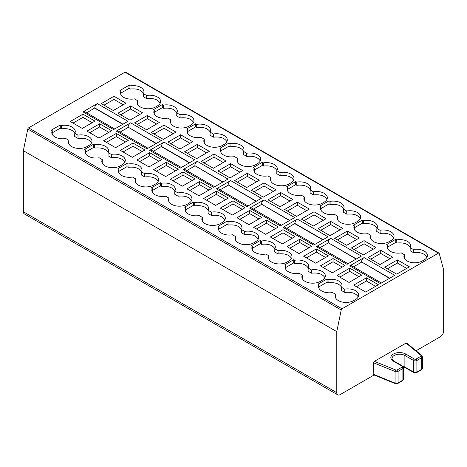 <?xml version="1.0" encoding="UTF-8"?>
<svg xmlns="http://www.w3.org/2000/svg" width="467" height="467" viewBox="0 0 467 467"><rect width="100%" height="100%" fill="white"/><g stroke="black" fill="none" stroke-linecap="round" stroke-linejoin="round"><path stroke-width="0.7" d="M139.925 114.392L130.632 109.027L120.69 114.789M416.068 350.775L440.317 336.777A4.717 2.72 120 0 0 443.65 331.004L443.65 269.938L439.219 253.406A1.179 0.683 120 0 0 439.003 253.096A1.179 0.683 120 0 0 438.414 253.155L342.019 308.81A1.179 0.683 120 0 0 341.214 309.989L336.783 331.634L336.783 392.7A4.717 2.72 120 0 0 337.758 394.86A4.717 2.72 120 0 0 340.116 394.627L374.079 375.024M337.758 394.86L24.325 213.904A4.717 2.72 -60 0 1 23.35 211.744L23.35 150.678L336.783 331.634M23.35 150.678L27.781 129.032A1.179 0.683 -60 0 1 28.586 127.853L124.981 72.198A1.179 0.683 -60 0 1 125.57 72.14L439.003 253.096M403.576 379.181L403.576 367.617A2.358 1.36 0 0 1 402.887 368.574A1.179 0.683 60 0 0 402.052 367.132L397.254 369.905A1.179 0.683 60 0 1 398.082 371.347A2.358 1.36 0 0 1 395.064 371.498A1.179 0.555 112 0 1 395.742 369.981L374.388 361.347L373.542 362.801L373.839 374.925L395.298 383.6A1.179 0.555 112 0 1 395.064 383.068A2.358 1.36 0 0 0 398.082 382.911L402.887 380.144A2.358 1.36 0 0 0 403.576 379.181L402.642 380.681L397.843 383.454A1.179 0.683 -120 0 0 398.082 382.911L398.082 371.347L402.887 368.574L402.887 380.144A1.179 0.683 60 0 1 402.642 380.681M421.742 355.457L406.699 343.052L406.039 343.076L420.995 355.405A1.179 0.788 129.5 0 1 421.742 355.457L422.384 356.759L422.384 368.323L421.45 369.823L416.646 372.596A1.179 0.683 -120 0 0 416.891 372.053L421.695 369.286A1.179 0.683 60 0 1 421.45 369.823M374.388 361.347L406.039 343.076M356.134 259.08L328.196 242.677A3.538 2.043 -60 0 1 330.7 238.345L361.376 256.056L347.034 264.334L316.357 246.623A3.538 2.043 -60 0 1 318.126 246.448L348.073 263.732M289.447 220.576L261.508 204.172A3.538 2.043 -60 0 1 264.007 199.841L294.689 217.552L280.346 225.83L249.67 208.119A3.538 2.043 -60 0 1 251.439 207.943L281.385 225.234M314.729 244.48L284.782 227.195A3.538 2.043 120 0 0 283.014 227.371L297.356 219.093A3.538 2.043 120 0 0 294.852 223.424L286.802 228.357M389.478 278.326L361.54 261.923A3.538 2.043 -60 0 1 364.044 257.591L394.72 275.302L380.377 283.58L349.701 265.869A3.538 2.043 -60 0 1 351.47 265.694L381.416 282.984M222.759 182.072L194.821 165.668A3.538 2.043 -60 0 1 197.319 161.337L228.001 179.048L213.658 187.325L182.982 169.614A3.538 2.043 -60 0 1 184.751 169.439L214.697 186.73M156.071 143.573L128.133 127.17A3.538 2.043 -60 0 1 130.632 122.839L161.308 140.549L146.971 148.827L116.295 131.116A3.538 2.043 -60 0 1 118.063 130.941L148.01 148.226M181.354 167.478L151.407 150.193A3.538 2.043 120 0 0 149.638 150.368L163.975 142.091A3.538 2.043 120 0 0 161.477 146.422L153.427 151.355M86.739 112.851L94.789 107.918A3.538 2.043 -60 0 1 97.288 103.586L127.964 121.297L113.627 129.575L82.951 111.864A3.538 2.043 -60 0 1 84.72 111.689L114.666 128.98M256.103 201.324L228.165 184.92A3.538 2.043 -60 0 1 230.663 180.589L261.345 198.3L247.002 206.577L216.326 188.866A3.538 2.043 -60 0 1 218.095 188.691L248.041 205.982M270.346 236.997L282.348 243.926L295.021 236.611L283.014 229.682L270.346 236.997M283.014 229.682L283.014 232.864L273.113 238.596M283.014 232.864L292.26 238.199M311.693 246.237L299.02 253.552L287.018 246.623L299.686 239.302L311.693 246.237M308.932 247.825L299.686 242.49L299.686 239.302M299.686 242.49L289.785 248.222M339.988 229.898L330.7 224.534L330.7 221.405L342.702 228.334L330.029 235.648L318.027 228.719L330.7 221.405M330.7 224.534L320.753 230.289M323.316 220.272L314.028 214.908L304.081 220.663M314.028 214.908L314.028 211.779L301.355 219.093L313.357 226.022L326.03 218.708L314.028 211.779M303.69 256.249L315.692 263.178L328.365 255.863L316.357 248.929L303.69 256.249M316.357 248.929L316.357 252.116L306.457 257.848M316.357 252.116L325.604 257.451M345.037 265.49L332.364 272.804L320.362 265.869L333.029 258.555L345.037 265.49M342.276 267.077L333.029 261.742L333.029 258.555M333.029 261.742L323.129 267.474M373.331 249.15L364.044 243.786L364.044 240.651L376.046 247.586L363.373 254.9L351.371 247.971L364.044 240.651M364.044 243.786L354.097 249.541M356.66 239.524L347.372 234.16L337.425 239.915M347.372 234.16L347.372 231.025L334.699 238.345L346.701 245.274L359.374 237.96L347.372 231.025M308.22 268.052C305.949 264.357 301.484 262.868 294.811 263.581L293.685 262.927L285.757 267.521M293.685 262.927L293.685 259.71L294.677 260.282L294.811 263.581M285.658 269.12L285.676 265.484L284.683 264.912L293.685 259.71M324.892 277.672C322.621 273.983 318.155 272.495 311.483 273.201L308.068 271.228L308.202 268.093A10.823 6.246 0 0 0 308.669 266.447A10.823 6.246 0 0 0 294.677 260.282M311.483 273.201L311.349 269.908L308.202 268.093M302.33 278.746L302.347 275.104A10.823 6.246 0 0 0 301.875 277.129A10.823 6.246 0 0 0 308.699 282.751A10.823 6.246 0 0 0 320.344 281.362L322.177 280.299A10.823 6.246 0 0 0 325.341 276.073A10.823 6.246 0 0 0 311.349 269.908M285.676 265.484A10.823 6.246 0 0 0 285.203 267.503A10.823 6.246 0 0 0 299.195 273.288L302.347 275.104M328.196 242.945L320.146 247.609M316.357 246.623L330.7 238.345M376.939 228.334C374.703 224.604 370.22 223.092 363.495 223.804L362.374 223.162L354.441 227.75M362.374 223.162L362.374 220.056L353.373 225.252L354.36 225.824A10.823 6.246 0 0 0 353.893 227.849A10.823 6.246 0 0 0 367.885 233.634L371.031 235.45A10.823 6.246 0 0 0 370.564 237.47A10.823 6.246 0 0 0 377.389 243.091A10.823 6.246 0 0 0 389.034 241.702L390.867 240.645A10.823 6.246 0 0 0 394.031 236.413A10.823 6.246 0 0 0 380.039 230.254L376.887 228.433A10.823 6.246 0 0 0 377.359 226.787A10.823 6.246 0 0 0 363.367 220.628L362.374 220.056M363.495 223.804L363.367 220.628M393.611 237.96C391.375 234.23 386.892 232.718 380.167 233.43L376.758 231.463L376.887 228.433M380.167 233.43L380.039 230.254M370.991 239.028L371.031 235.45M354.319 229.408L354.36 225.824M203.659 198.493L215.661 205.422L228.334 198.107L216.326 191.178L203.659 198.493M216.326 191.178L216.326 194.36L206.426 200.092M216.326 194.36L225.573 199.701M245.006 207.733L232.333 215.048L220.331 208.119L232.998 200.804L245.006 207.733M242.245 209.327L232.998 203.986L232.998 200.804M232.998 203.986L223.098 209.718M273.3 191.394L264.007 186.035L264.007 182.901L276.015 189.83L263.341 197.144L251.339 190.215L264.007 182.901M264.007 186.035L254.066 191.791M256.628 181.774L247.335 176.409L237.394 182.165M247.335 176.409L247.335 173.275L234.667 180.589L246.669 187.518L259.343 180.204L247.335 173.275M237.002 217.745L249.004 224.674L261.678 217.359L249.67 210.43L237.002 217.745M249.67 210.43L249.67 213.612L239.769 219.344M249.67 213.612L258.916 218.953M278.35 226.985L265.676 234.3L253.674 227.371L266.342 220.056L278.35 226.985M275.588 228.579L266.342 223.238L266.342 220.056M266.342 223.238L256.441 228.97M306.644 210.646L297.356 205.282L297.356 202.153L309.358 209.082L296.685 216.396L284.683 209.467L297.356 202.153M297.356 205.282L287.409 211.043M289.972 201.02L280.685 195.655L270.737 201.417M280.685 195.655L280.685 192.527L268.011 199.841L280.013 206.77L292.686 199.456L280.685 192.527M241.532 229.548C239.262 225.853 234.796 224.364 228.124 225.076L226.997 224.429L219.07 229.017M226.997 224.429L226.997 221.212L227.989 221.784L228.124 225.076M218.97 230.616L218.988 226.98L217.996 226.407L226.997 221.212M258.204 239.174C255.934 235.479 251.468 233.99 244.796 234.703L241.381 232.729L241.515 229.589A10.823 6.246 0 0 0 241.982 227.943A10.823 6.246 0 0 0 227.989 221.784M244.796 234.703L244.661 231.404L241.515 229.589M235.642 240.242L235.66 236.606A10.823 6.246 0 0 0 235.187 238.625A10.823 6.246 0 0 0 242.011 244.247A10.823 6.246 0 0 0 253.657 242.858L255.49 241.801A10.823 6.246 0 0 0 258.654 237.569A10.823 6.246 0 0 0 244.661 231.404M218.988 226.98A10.823 6.246 0 0 0 218.515 228.999A10.823 6.246 0 0 0 232.508 234.784L235.66 236.606M261.508 204.447L253.458 209.105M249.67 208.119L264.007 199.841M310.251 189.835C308.016 186.1 303.532 184.593 296.808 185.306L295.687 184.658L287.754 189.252M295.687 184.658L295.687 181.552L286.685 186.747L287.672 187.32A10.823 6.246 0 0 0 287.205 189.345A10.823 6.246 0 0 0 301.197 195.13L304.344 196.946A10.823 6.246 0 0 0 303.877 198.971A10.823 6.246 0 0 0 310.701 204.593A10.823 6.246 0 0 0 322.347 203.203L324.18 202.141A10.823 6.246 0 0 0 327.344 197.909A10.823 6.246 0 0 0 313.351 191.75L310.199 189.935A10.823 6.246 0 0 0 310.672 188.289A10.823 6.246 0 0 0 296.679 182.124L295.687 181.552M296.808 185.306L296.679 182.124M326.923 199.462C324.688 195.726 320.204 194.219 313.48 194.932L310.07 192.964L310.199 189.935M313.48 194.932L313.351 191.75M304.303 200.53L304.344 196.946M287.631 190.904L287.672 187.32M252.314 249.868L252.332 246.232L251.339 245.66L260.341 240.458L260.341 243.675L252.413 248.269M274.876 248.8C272.605 245.105 268.14 243.616 261.467 244.329L260.341 243.675M261.467 244.329L261.333 241.03L260.341 240.458M291.548 258.426C289.277 254.731 284.812 253.242 278.139 253.955L274.724 251.982L274.859 248.841A10.823 6.246 0 0 0 275.326 247.195A10.823 6.246 0 0 0 261.333 241.03M278.139 253.955L278.005 250.656L274.859 248.841M268.986 259.494L269.004 255.858A10.823 6.246 0 0 0 268.531 257.877A10.823 6.246 0 0 0 275.355 263.499A10.823 6.246 0 0 0 287.001 262.11L288.834 261.047A10.823 6.246 0 0 0 291.998 256.821A10.823 6.246 0 0 0 278.005 250.656M252.332 246.232A10.823 6.246 0 0 0 251.859 248.251A10.823 6.246 0 0 0 265.851 254.036L269.004 255.858M297.356 219.093L328.032 236.804L313.69 245.082L283.014 227.371M322.79 239.828L294.852 223.699M320.975 210.156L321.016 206.572L320.029 206L329.031 200.804L329.031 203.91L321.098 208.504M343.595 209.088C341.359 205.352 336.876 203.845 330.151 204.558L329.031 203.91M330.151 204.558L330.023 201.376L329.031 200.804M360.267 218.714C358.031 214.978 353.548 213.466 346.823 214.178L343.414 212.211L343.543 209.181A10.823 6.246 0 0 0 344.016 207.535A10.823 6.246 0 0 0 330.023 201.376M346.823 214.178L346.695 211.002L343.543 209.181M337.647 219.782L337.688 216.198A10.823 6.246 0 0 0 337.221 218.223A10.823 6.246 0 0 0 344.045 223.839A10.823 6.246 0 0 0 355.691 222.45L357.524 221.393A10.823 6.246 0 0 0 360.687 217.161A10.823 6.246 0 0 0 346.695 211.002M337.688 216.198L334.541 214.382A10.823 6.246 0 0 1 320.549 208.597A10.823 6.246 0 0 1 321.016 206.572M337.034 275.495L349.036 282.43L361.709 275.11L349.701 268.181L337.034 275.495M349.701 268.181L349.701 271.368L339.801 277.094M349.701 271.368L358.948 276.703M378.381 284.736L365.708 292.05L353.706 285.121L366.373 277.807L378.381 284.736M375.62 286.329L366.373 280.988L366.373 277.807M366.373 280.988L356.473 286.72M406.675 268.402L397.388 263.038L397.388 259.903L409.39 266.832L396.716 274.152L384.715 267.217L397.388 259.903M397.388 263.038L387.441 268.794M390.003 258.776L380.716 253.412L370.769 259.167M380.716 253.412L380.716 250.277L368.043 257.591L380.045 264.526L392.718 257.206L380.716 250.277M341.564 287.298C339.293 283.609 334.827 282.121 328.155 282.827L327.028 282.179L319.101 286.773M327.028 282.179L327.028 278.962L328.021 279.535L328.155 282.827M319.002 288.367L319.019 284.73L318.027 284.158L327.028 278.962M358.236 296.924C355.965 293.235 351.499 291.741 344.827 292.453L341.412 290.48L341.546 287.339A10.823 6.246 0 0 0 342.013 285.693A10.823 6.246 0 0 0 328.021 279.535M344.827 292.453L344.693 289.161L341.546 287.339M335.674 297.993L335.691 294.356A10.823 6.246 0 0 0 335.218 296.382A10.823 6.246 0 0 0 342.042 302.003A10.823 6.246 0 0 0 353.688 300.608L355.521 299.551A10.823 6.246 0 0 0 358.685 295.319A10.823 6.246 0 0 0 344.693 289.161M319.019 284.73A10.823 6.246 0 0 0 318.547 286.756A10.823 6.246 0 0 0 332.539 292.54L335.691 294.356M361.54 262.197L353.49 266.861M349.701 265.869L364.044 257.591M410.283 247.586C408.047 243.856 403.564 242.344 396.839 243.056L395.718 242.408L387.785 247.002M395.718 242.408L395.718 239.302L386.717 244.504L387.703 245.076A10.823 6.246 0 0 0 387.236 247.096A10.823 6.246 0 0 0 401.229 252.88L404.375 254.702A10.823 6.246 0 0 0 403.908 256.722A10.823 6.246 0 0 0 410.732 262.343A10.823 6.246 0 0 0 422.378 260.954L424.211 259.897A10.823 6.246 0 0 0 427.375 255.665A10.823 6.246 0 0 0 413.383 249.501L410.23 247.685A10.823 6.246 0 0 0 410.703 246.039A10.823 6.246 0 0 0 396.711 239.875L395.718 239.302M396.839 243.056L396.711 239.875M426.955 257.212C424.719 253.482 420.236 251.97 413.511 252.682L410.102 250.715L410.23 247.685M413.511 252.682L413.383 249.501M404.334 258.28L404.375 254.702M387.663 248.654L387.703 245.076M136.971 159.994L148.973 166.923L161.646 159.609L149.638 152.674L136.971 159.994M149.638 152.674L149.638 155.861L139.738 161.594M149.638 155.861L158.885 161.197M178.318 169.229L165.645 176.549L153.643 169.614L166.31 162.3L178.318 169.229M175.557 170.823L166.31 165.487L166.31 162.3M166.31 165.487L156.41 171.214M206.612 152.896L197.319 147.531L197.319 144.396L209.327 151.331L196.654 158.646L184.652 151.711L197.319 144.396M197.319 147.531L187.378 153.287M189.941 143.27L180.647 137.905L170.706 143.661M180.647 137.905L180.647 134.77L167.98 142.091L179.982 149.02L192.655 141.705L180.647 134.77M170.315 179.24L182.317 186.175L194.99 178.855L182.982 171.926L170.315 179.24M182.982 171.926L182.982 175.107L173.082 180.84M182.982 175.107L192.229 180.449M211.662 188.481L198.989 195.796L186.987 188.866L199.654 181.552L211.662 188.481M208.901 190.075L199.654 184.734L199.654 181.552M199.654 184.734L189.754 190.466M239.956 172.148L230.663 166.783L230.663 163.648L242.671 170.578L229.998 177.892L217.996 170.963L230.663 163.648M230.663 166.783L220.722 172.539M223.284 162.522L213.991 157.157L204.05 162.913M213.991 157.157L213.991 154.022L201.324 161.337L213.326 168.272L225.999 160.952L213.991 154.022M174.845 191.044C172.574 187.355 168.102 185.86 161.436 186.572L160.309 185.924L152.382 190.518M160.309 185.924L160.309 182.708L161.302 183.28L161.436 186.572M152.283 192.112L152.3 188.475L151.308 187.903L160.309 182.708M191.517 200.67C189.246 196.981 184.774 195.486 178.108 196.198L174.687 194.225L174.827 191.085A10.823 6.246 0 0 0 175.294 189.439A10.823 6.246 0 0 0 161.302 183.28M178.108 196.198L177.974 192.906L174.827 191.085M168.955 201.738L168.972 198.101A10.823 6.246 0 0 0 168.499 200.127A10.823 6.246 0 0 0 175.323 205.743A10.823 6.246 0 0 0 186.969 204.353L188.802 203.297A10.823 6.246 0 0 0 191.966 199.065A10.823 6.246 0 0 0 177.974 192.906M152.3 188.475A10.823 6.246 0 0 0 151.828 190.501A10.823 6.246 0 0 0 165.82 196.286L168.972 198.101M194.821 165.943L186.771 170.607M182.982 169.614L197.319 161.337M243.564 151.331C241.328 147.601 236.845 146.089 230.12 146.801L228.999 146.153L221.066 150.748M228.999 146.153L228.999 143.048L219.998 148.249L220.984 148.821A10.823 6.246 0 0 0 220.512 150.841A10.823 6.246 0 0 0 234.51 156.626L237.656 158.447A10.823 6.246 0 0 0 237.183 160.467A10.823 6.246 0 0 0 244.013 166.089A10.823 6.246 0 0 0 255.659 164.699L257.492 163.643A10.823 6.246 0 0 0 260.656 159.41A10.823 6.246 0 0 0 246.664 153.246L243.511 151.431A10.823 6.246 0 0 0 243.984 149.784A10.823 6.246 0 0 0 229.992 143.62L228.999 143.048M230.12 146.801L229.992 143.62M260.236 160.957C258 157.227 253.517 155.715 246.792 156.427L243.383 154.46L243.511 151.431M246.792 156.427L246.664 153.246M237.615 162.026L237.656 158.447M220.944 152.4L220.984 148.821M70.284 121.49L82.285 128.419L94.959 121.105L82.951 114.176L70.284 121.49M82.951 114.176L82.951 117.357L73.05 123.09M82.951 117.357L92.197 122.698M111.631 130.731L98.957 138.045L86.955 131.116L99.623 123.802L111.631 130.731M108.869 132.324L99.623 126.983L99.623 123.802M99.623 126.983L89.722 132.716M123.253 104.766L113.96 99.401L113.96 96.272L125.967 103.201L113.294 110.516L101.292 103.586L113.96 96.272M113.96 99.401L104.018 105.163M103.627 140.742L115.629 147.671L128.302 140.357L116.295 133.428L103.627 140.742M116.295 133.428L116.295 136.609L106.394 142.342M116.295 136.609L125.541 141.945M144.974 149.983L132.301 157.297L120.299 150.368L132.967 143.048L144.974 149.983M142.213 151.571L132.967 146.235L132.967 143.048M132.967 146.235L123.066 151.968M173.269 133.644L163.975 128.279L163.975 125.15L175.983 132.079L163.31 139.394L151.308 132.465L163.975 125.15M163.975 128.279L154.034 134.035M156.597 124.018L147.303 118.653L137.362 124.409M147.303 118.653L147.303 115.524L134.636 122.839L146.638 129.768L159.311 122.453L147.303 115.524M108.157 152.546C105.886 148.85 101.415 147.362 94.748 148.074L93.622 147.42L85.695 152.014M93.622 147.42L93.622 144.204L94.614 144.776L94.748 148.074M85.595 153.614L85.613 149.977L84.62 149.405L93.622 144.204M124.829 162.172C122.558 158.476 118.087 156.988 111.42 157.7L108 155.727L108.134 152.586A10.823 6.246 0 0 0 108.607 150.94A10.823 6.246 0 0 0 94.614 144.776M111.42 157.7L111.286 154.402L108.134 152.586M102.267 163.24L102.285 159.603A10.823 6.246 0 0 0 101.812 161.623A10.823 6.246 0 0 0 108.636 167.244A10.823 6.246 0 0 0 120.282 165.855L122.115 164.793A10.823 6.246 0 0 0 125.279 160.566A10.823 6.246 0 0 0 111.286 154.402M85.613 149.977A10.823 6.246 0 0 0 85.14 151.997A10.823 6.246 0 0 0 99.132 157.782L102.285 159.603M128.133 127.444L120.083 132.103M116.295 131.116L130.632 122.839M176.876 112.833C174.64 109.097 170.157 107.591 163.432 108.297L162.312 107.655L154.379 112.249M162.312 107.655L162.312 104.55L153.31 109.745L154.297 110.317A10.823 6.246 0 0 0 153.824 112.343A10.823 6.246 0 0 0 167.822 118.128L170.969 119.943A10.823 6.246 0 0 0 170.496 121.969A10.823 6.246 0 0 0 177.326 127.584A10.823 6.246 0 0 0 188.972 126.195L190.805 125.138A10.823 6.246 0 0 0 193.968 120.906A10.823 6.246 0 0 0 179.976 114.748L176.824 112.926A10.823 6.246 0 0 0 177.297 111.28A10.823 6.246 0 0 0 163.304 105.122L162.312 104.55M163.432 108.297L163.304 105.122M193.548 122.459C191.312 118.723 186.829 117.211 180.104 117.923L176.695 115.956L176.824 112.926M180.104 117.923L179.976 114.748M170.928 123.527L170.969 119.943M154.256 113.901L154.297 110.317M118.939 172.866L118.957 169.229L117.964 168.657L126.966 163.456L126.966 166.672L119.038 171.266M141.501 171.798C139.23 168.102 134.759 166.614 128.092 167.326L126.966 166.672M128.092 167.326L127.958 164.028L126.966 163.456M158.173 181.418C155.902 177.729 151.431 176.24 144.764 176.946L141.343 174.973L141.478 171.838A10.823 6.246 0 0 0 141.95 170.192A10.823 6.246 0 0 0 127.958 164.028M144.764 176.946L144.63 173.654L141.478 171.838M135.611 182.492L135.628 178.849A10.823 6.246 0 0 0 135.156 180.875A10.823 6.246 0 0 0 141.98 186.496A10.823 6.246 0 0 0 153.625 185.107L155.458 184.045A10.823 6.246 0 0 0 158.622 179.818A10.823 6.246 0 0 0 144.63 173.654M118.957 169.229A10.823 6.246 0 0 0 118.484 171.249A10.823 6.246 0 0 0 132.476 177.034L135.628 178.849M163.975 142.091L194.651 159.802L180.315 168.079L149.638 150.368M189.415 162.825L161.477 146.691M187.6 133.148L187.641 129.569L186.654 128.997L195.655 123.802L195.655 126.901L187.722 131.496M210.22 132.079C207.984 128.349 203.501 126.837 196.776 127.549L195.655 126.901M196.776 127.549L196.648 124.374L195.655 123.802M226.892 141.705C224.656 137.975 220.173 136.463 213.448 137.175L210.039 135.208L210.168 132.179A10.823 6.246 0 0 0 210.64 130.532A10.823 6.246 0 0 0 196.648 124.374M213.448 137.175L213.32 134L210.168 132.179M204.272 142.774L204.312 139.195A10.823 6.246 0 0 0 203.84 141.215A10.823 6.246 0 0 0 210.67 146.836A10.823 6.246 0 0 0 222.315 145.447L224.148 144.391A10.823 6.246 0 0 0 227.312 140.158A10.823 6.246 0 0 0 213.32 134M204.312 139.195L201.166 137.38A10.823 6.246 0 0 1 187.168 131.595A10.823 6.246 0 0 1 187.641 129.569M120.906 94.649L120.953 91.065L119.966 90.493L128.968 85.298L128.968 88.403L121.035 92.997M143.532 93.581C141.297 89.845 136.813 88.339 130.089 89.051L128.968 88.403M130.089 89.051L129.96 85.87L128.968 85.298M160.204 103.207C157.969 99.471 153.485 97.965 146.761 98.677L143.351 96.71L143.48 93.68A10.823 6.246 0 0 0 143.953 92.034A10.823 6.246 0 0 0 129.96 85.87M146.761 98.677L146.632 95.496L143.48 93.68M137.578 104.275L137.625 100.691A10.823 6.246 0 0 0 137.152 102.717A10.823 6.246 0 0 0 143.982 108.338A10.823 6.246 0 0 0 155.628 106.949L157.461 105.886A10.823 6.246 0 0 0 160.625 101.654A10.823 6.246 0 0 0 146.632 95.496M137.625 100.691L134.478 98.876A10.823 6.246 0 0 1 120.48 93.091A10.823 6.246 0 0 1 120.953 91.065M82.951 111.864L97.288 103.586M122.728 124.321L94.789 108.192M60.278 124.958L51.277 130.153L52.269 130.725A10.823 6.246 0 0 0 51.796 132.745A10.823 6.246 0 0 0 65.789 138.53L68.941 140.351A10.823 6.246 0 0 0 68.468 142.371A10.823 6.246 0 0 0 75.292 147.992A10.823 6.246 0 0 0 86.938 146.603L88.771 145.546A10.823 6.246 0 0 0 91.935 141.314A10.823 6.246 0 0 0 77.942 135.15L78.077 138.448L74.656 136.475L74.79 133.334A10.823 6.246 0 0 0 75.263 131.688A10.823 6.246 0 0 0 61.27 125.53L61.405 128.822L60.278 128.174L60.278 124.958L61.27 125.53M52.251 134.362L52.269 130.725M52.351 132.762L60.278 128.174M74.813 133.293C72.543 129.598 68.071 128.11 61.405 128.822M74.79 133.334L77.942 135.15M91.485 142.92C89.215 139.224 84.743 137.736 78.077 138.448M68.923 143.988L68.941 140.351M208.189 210.296C205.918 206.607 201.446 205.112 194.78 205.824L193.653 205.176L185.726 209.765M193.653 205.176L193.653 201.96L194.646 202.532L194.78 205.824M185.627 211.364L185.644 207.727L184.652 207.155L193.653 201.96M224.861 219.922C222.59 216.233 218.124 214.738 211.452 215.45L208.031 213.477L208.171 210.337A10.823 6.246 0 0 0 208.638 208.691A10.823 6.246 0 0 0 194.646 202.532M211.452 215.45L211.317 212.158L208.171 210.337M202.299 220.99L202.316 217.353A10.823 6.246 0 0 0 201.843 219.373A10.823 6.246 0 0 0 208.667 224.995A10.823 6.246 0 0 0 220.313 223.605L222.146 222.549A10.823 6.246 0 0 0 225.31 218.317A10.823 6.246 0 0 0 211.317 212.158M185.644 207.727A10.823 6.246 0 0 0 185.171 209.753A10.823 6.246 0 0 0 199.164 215.538L202.316 217.353M228.165 185.195L220.115 189.859M216.326 188.866L230.663 180.589M276.908 170.583C274.672 166.853 270.189 165.341 263.464 166.054L262.343 165.406L254.41 170M262.343 165.406L262.343 162.3L253.342 167.501L254.328 168.073A10.823 6.246 0 0 0 253.861 170.093A10.823 6.246 0 0 0 267.854 175.878L271 177.699A10.823 6.246 0 0 0 270.533 179.719A10.823 6.246 0 0 0 277.357 185.341A10.823 6.246 0 0 0 289.003 183.951L290.836 182.889A10.823 6.246 0 0 0 294 178.663A10.823 6.246 0 0 0 280.007 172.498L276.855 170.683A10.823 6.246 0 0 0 277.328 169.036A10.823 6.246 0 0 0 263.335 162.872L262.343 162.3M263.464 166.054L263.335 162.872M293.58 180.209C291.344 176.479 286.861 174.967 280.136 175.68L276.727 173.712L276.855 170.683M280.136 175.68L280.007 172.498M270.959 181.278L271 177.699M254.287 171.652L254.328 168.073M142.639 112.827L129.966 120.142L117.964 113.212L130.632 105.898L142.639 112.827M130.632 109.027L130.632 105.898M422.384 368.323A2.358 1.36 0 0 1 421.695 369.286L421.695 357.716L416.891 360.489L416.891 372.053A2.358 1.36 0 0 1 413.558 372.053A1.179 0.683 120 0 0 413.803 372.596L405.134 367.587A1.179 0.683 -60 0 1 404.889 367.05L413.558 372.053L413.558 360.489A2.358 1.36 0 0 0 416.891 360.489A1.179 0.683 -120 0 0 416.056 359.047L420.86 356.274A1.179 0.683 0 0 0 420.995 355.405M416.056 359.047A1.179 0.683 0 0 1 414.392 359.047A1.179 0.683 -60 0 0 413.558 360.489L404.889 355.486L404.889 367.05A7.542 4.355 0 0 0 402.77 366.192M414.392 359.047L405.724 354.044A1.179 0.683 -60 0 0 404.889 355.486A7.542 4.355 0 0 0 396.664 354.541A7.542 4.355 0 0 0 392.006 358.568C391.609 358.854 392.268 359.701 393.973 361.108L402.642 366.11A1.179 0.683 -60 0 0 402.052 366.169L393.383 361.166A1.179 0.683 -60 0 1 393.973 361.108M23.35 211.744L336.783 392.7M402.052 367.132A1.179 0.683 0 0 0 402.052 366.169M422.384 356.759A2.358 1.36 0 0 1 421.695 357.716A1.179 0.683 -120 0 0 420.86 356.274M405.724 354.044A8.721 5.038 0 0 0 393.383 354.044A8.721 5.038 0 0 0 393.383 361.166M395.742 369.981A1.179 0.683 0 0 0 397.254 369.905M27.781 129.032L341.214 309.989M124.981 72.198L438.414 253.155M28.586 127.853L342.019 308.81M373.542 362.801L395.064 371.498L395.064 383.068L373.542 374.365M356.374 258.94L328.196 242.677M289.686 220.442L261.508 204.172M323.03 239.688L294.852 223.424M389.717 278.192L361.54 261.923M222.998 181.937L194.821 165.668M156.311 143.433L128.133 127.17M189.655 162.685L161.477 146.422M122.967 124.187L94.789 107.918M256.342 201.189L228.165 184.92M405.134 367.587L403.371 366.834M416.646 372.596L413.803 372.596M397.843 383.454L395.298 383.6M403.576 367.617L402.642 366.11"/></g></svg>
